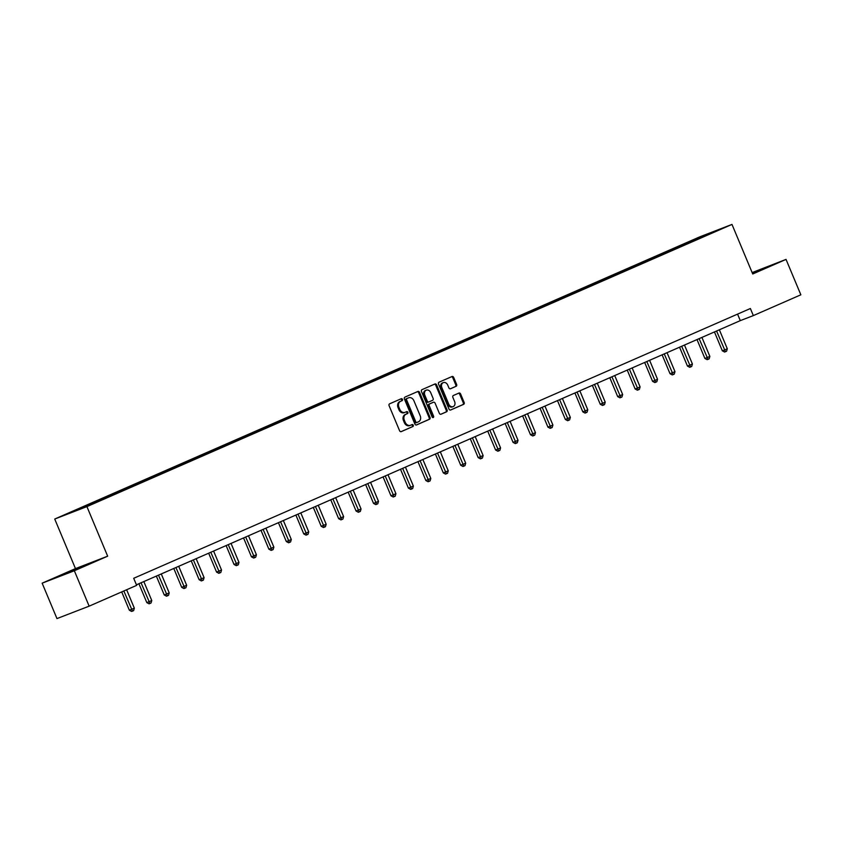 <?xml version="1.0" encoding="UTF-8"?>
<svg xmlns="http://www.w3.org/2000/svg" width="843" height="843" viewBox="0 0 843 843"><rect width="100%" height="100%" fill="white"/><g stroke="black" fill="none" stroke-linecap="round" stroke-linejoin="round"><path stroke-width="1.26" d="M402.448 399.35A1.054 0.843 68.9 0 0 401.279 398.718L389.614 403.818A1.507 1.201 68.9 0 0 389.097 405.683L399.571 430.71A1.507 1.201 68.9 0 0 401.247 431.616L412.912 426.516A1.054 0.843 68.9 0 0 412.09 424.577L410.583 425.23A4.826 3.836 68.9 0 1 410.457 425.283A4.826 3.836 68.9 0 1 405.209 422.322L404.334 420.236A4.826 3.836 68.9 0 1 405.989 414.25L407.496 413.597A1.054 0.843 68.9 0 0 406.684 411.647L405.177 412.301A4.826 3.836 68.9 0 1 405.051 412.353A4.826 3.836 68.9 0 1 399.803 409.392L398.929 407.306A4.826 3.836 68.9 0 1 400.583 401.321L402.09 400.667A1.054 0.843 68.9 0 0 402.448 399.35M404.925 412.406L404.303 412.638A4.826 3.836 68.9 0 1 404.187 412.691A4.826 3.836 68.9 0 1 398.929 409.73L398.065 407.643A4.826 3.836 68.9 0 1 399.708 401.658L401.226 401.005A1.054 0.843 68.9 0 0 400.636 399.002M400.973 431.69L412.037 426.853A1.054 0.843 68.9 0 0 411.447 424.851M410.33 425.336L409.719 425.567A4.826 3.836 68.9 0 1 409.593 425.62A4.826 3.836 68.9 0 1 404.345 422.659L403.47 420.573A4.826 3.836 68.9 0 1 405.125 414.587L406.632 413.924A1.054 0.843 68.9 0 0 406.041 411.932M456.105 386.326A1.507 1.201 68.9 0 0 456.621 384.461L453.682 377.432A1.507 1.201 68.9 0 0 452.006 376.526L439.055 382.195A1.507 1.201 68.9 0 0 438.539 384.06L449.003 409.087A1.507 1.201 68.9 0 0 450.689 409.993L463.629 404.334A1.507 1.201 68.9 0 0 464.145 402.459L460.605 393.976A1.507 1.201 68.9 0 0 458.919 393.07L453.376 395.493A1.507 1.201 68.9 0 0 452.86 397.359L454.619 401.574A4.036 3.203 68.9 0 1 453.144 406.611A4.036 3.203 68.9 0 1 448.75 404.134L441.858 387.664A4.036 3.203 68.9 0 1 443.344 382.617A4.036 3.203 68.9 0 1 447.728 385.093L448.876 387.843A1.507 1.201 68.9 0 0 450.562 388.749L455.231 386.663A1.507 1.201 68.9 0 0 455.747 384.798L452.807 377.769A1.507 1.201 68.9 0 0 451.405 376.789M752.725 273.986L786.034 259.402L800.85 294.808L753.336 315.598L750.375 308.517L133.7 578.287L136.661 585.369L89.147 606.159L74.342 570.753L107.662 556.18L86.924 506.611L731.987 224.417L752.725 273.986M419.551 392.364A1.507 1.201 68.9 0 0 417.875 391.458L404.925 397.116A1.507 1.201 68.9 0 0 404.408 398.992L414.872 424.018A1.507 1.201 68.9 0 0 416.558 424.925L429.509 419.256A1.507 1.201 68.9 0 0 430.025 417.39L419.551 392.364L418.686 392.701A1.507 1.201 68.9 0 0 417.274 391.721M421.985 389.656L434.935 383.986A1.507 1.201 68.9 0 1 436.621 384.903L447.085 409.919A1.507 1.201 68.9 0 1 446.569 411.795L441.026 414.219A1.507 1.201 68.9 0 1 439.351 413.312L435.104 403.165A1.507 1.201 68.9 0 0 433.428 402.248L429.751 403.86A1.507 1.201 68.9 0 0 429.235 405.725L433.65 416.294A1.054 0.843 68.9 0 1 432.111 416.969L421.479 391.531A1.507 1.201 68.9 0 1 421.985 389.656M86.924 506.611L54.732 519.035L699.795 236.841L731.987 224.417M683.705 245.05L683.41 244.333L83.731 506.675L67.904 513.766L81.128 508.656L106.808 497.581M683.41 244.333L718.816 229.686L702.988 236.778L106.84 497.412M680.596 246.567L679.88 246.04M669.721 251.161L669.142 250.74M663.156 254.196L662.44 253.669M652.282 258.79L651.702 258.369M645.717 261.836L645 261.298M634.842 266.42L634.263 265.998M628.277 269.465L627.561 268.928M617.403 274.049L616.823 273.627M610.838 277.094L610.121 276.557M599.963 281.678L599.384 281.256M593.398 284.723L592.682 284.186M582.524 289.307L581.944 288.886M575.948 292.352L575.232 291.815M565.084 296.947L564.504 296.515M558.509 299.982L557.792 299.455M547.644 304.576L547.065 304.144M541.069 307.611L540.352 307.084M530.205 312.205L529.625 311.773M523.629 315.24L522.913 314.713M512.765 319.834L512.186 319.402M506.19 322.869L505.473 322.342M495.326 327.463L494.746 327.031M488.75 330.498L488.034 329.971M477.876 335.092L477.307 334.66M471.311 338.127L470.594 337.6M460.436 342.722L459.867 342.29M453.871 345.756L453.155 345.23M442.996 350.351L442.417 349.919M436.432 353.386L435.715 352.859M425.557 357.98L424.977 357.548M418.992 361.015L418.276 360.488M408.117 365.609L407.538 365.177M401.553 368.644L400.836 368.117M390.678 373.238L390.098 372.806M384.113 376.273L383.396 375.746M373.238 380.867L372.659 380.435M366.673 383.902L365.957 383.375M355.799 388.497L355.219 388.075M349.234 391.531L348.517 391.004M338.359 396.126L337.78 395.704M331.794 399.161L331.078 398.634M320.92 403.755L320.34 403.333M314.344 406.79L313.628 406.263M303.48 411.384L302.9 410.962M296.905 414.419L296.188 413.892M286.04 419.013L285.461 418.592M279.465 422.048L278.748 421.521M268.601 426.642L268.021 426.221M262.025 429.677L261.309 429.15M251.161 434.271L250.582 433.85M244.586 437.306L243.869 436.779M233.711 441.901L233.142 441.479M227.146 444.946L226.43 444.409M216.272 449.53L215.703 449.108M209.707 452.575L208.99 452.038M198.832 457.159L198.263 456.737M192.267 460.204L191.551 459.667M181.393 464.788L180.813 464.367M174.828 467.833L174.111 467.296M163.953 472.428L163.373 471.996M157.388 475.463L156.672 474.925M146.513 480.057L145.934 479.625M139.949 483.092L139.232 482.565M129.074 487.686L128.494 487.254M122.509 490.721L121.792 490.194M111.634 495.315L111.055 494.883M105.069 498.35L104.353 497.823M94.195 502.944L93.615 502.512M87.482 505.874L86.913 505.452M107.662 556.18L75.47 568.604L42.15 583.177L74.342 570.753M42.15 583.177L56.966 618.583L89.147 606.159M786.034 259.402L752.135 272.584M75.47 568.604L54.732 519.035M136.429 584.81L740.291 320.635L753.336 315.598M705.728 235.418L705.591 234.797M687.161 243.532L686.581 243.111M737.562 314.123L740.291 320.635M90.738 504.451L90.443 503.745M108.178 496.822L107.883 496.106M125.618 489.193L125.322 488.476M143.057 481.564L142.762 480.847M160.497 473.935L160.202 473.218M177.936 466.305L177.641 465.589M195.376 458.676L195.081 457.96M212.826 451.047L212.52 450.331M230.265 443.418L229.96 442.701M247.705 435.789L247.399 435.072M265.145 428.16L264.839 427.443M282.584 420.531L282.289 419.814M300.024 412.901L299.729 412.185M317.463 405.272L317.168 404.556M334.903 397.643L334.608 396.927M352.342 390.003L352.047 389.297M369.782 382.374L369.487 381.668M387.222 374.745L386.926 374.039M404.661 367.116L404.366 366.41M422.101 359.487L421.806 358.781M439.54 351.858L439.245 351.152M456.98 344.229L456.685 343.522M474.43 336.599L474.124 335.893M491.869 328.97L491.564 328.264M509.309 321.341L509.003 320.635M526.749 313.712L526.443 312.995M544.188 306.083L543.893 305.366M561.628 298.454L561.333 297.737M579.067 290.824L578.772 290.108M596.507 283.195L596.212 282.479M613.946 275.566L613.651 274.85M631.386 267.937L631.091 267.22M648.825 260.308L648.53 259.591M666.265 252.679L665.97 251.962M85.269 565.642L91.213 562.797L81.518 566.538L59.937 575.98L85.269 565.642M752.557 273.575L768.247 266.609L752.304 272.984M416.284 424.998L428.634 419.593A1.507 1.201 68.9 0 0 429.15 417.728L418.686 392.701M406.948 398.539A1.054 0.843 68.9 0 0 406.589 399.845L415.778 421.816A1.054 0.843 68.9 0 0 416.948 422.448L418.539 421.753A4.826 3.836 68.9 0 0 420.193 415.768L413.913 400.752A4.826 3.836 68.9 0 0 408.665 397.791A4.826 3.836 68.9 0 0 408.539 397.843L406.073 398.876A1.054 0.843 68.9 0 0 405.715 400.183L406.589 399.845M416.052 422.796L416.084 422.786A1.054 0.843 68.9 0 1 414.904 422.153L405.715 400.183M407.917 398.086A4.826 3.836 68.9 0 0 407.791 398.128A4.826 3.836 68.9 0 0 407.664 398.181L408.539 397.843M406.073 398.876L407.664 398.181M440.752 414.292L445.694 412.132A1.507 1.201 68.9 0 0 446.21 410.256L435.747 385.24A1.507 1.201 68.9 0 0 434.335 384.25M432.628 402.554A1.507 1.201 68.9 0 0 432.554 402.585L428.876 404.197A1.507 1.201 68.9 0 0 428.36 406.063L432.786 416.632L433.65 416.294M432.765 417.612A1.054 0.843 68.9 0 0 432.786 416.632M430.699 392.627A4.036 3.203 68.9 0 0 426.316 390.151A4.036 3.203 68.9 0 0 424.83 395.198L427.253 401.005A1.507 1.201 68.9 0 0 428.929 401.911L432.607 400.309A1.507 1.201 68.9 0 0 433.123 398.433L430.699 392.627M426.316 390.151L425.441 390.488A4.036 3.203 68.9 0 0 423.955 395.536L424.83 395.198M428.023 402.269L428.065 402.248A1.507 1.201 68.9 0 1 426.389 401.342L423.955 395.536M450.288 388.823L455.231 386.663M443.344 382.617L442.48 382.954A4.036 3.203 68.9 0 0 440.994 388.001L441.858 387.664M453.144 406.611L452.269 406.948A4.036 3.203 68.9 0 1 447.886 404.471L440.994 388.001M450.415 410.067L462.765 404.661A1.507 1.201 68.9 0 0 463.281 402.796L459.73 394.313A1.507 1.201 68.9 0 0 458.318 393.333M121.708 591.923L129.358 610.227L134.332 608.161L126.64 589.763M123.837 590.985L132.499 611.112L131.624 611.449L129.358 610.227M134.332 608.161L133.615 610.627L132.499 611.112M84.858 565.811L66.797 573.324M63.889 574.452L87.503 564.578M752.43 273.28L764.538 268.39M761.903 269.634L752.462 273.364M138.905 583.725L146.808 602.597L151.772 600.532L143.837 581.565M141.044 582.787L149.938 603.483L149.063 603.82L146.808 602.597M151.772 600.532L151.055 602.987L149.938 603.483M156.345 576.096L164.248 594.968L169.211 592.903L161.276 573.935M158.484 575.158L167.378 595.853L166.503 596.191L164.248 594.968M169.211 592.903L168.495 595.358L167.378 595.853M173.784 568.467L181.688 587.339L186.651 585.274L178.716 566.306M175.924 567.529L184.817 588.224L183.943 588.562L181.688 587.339M186.651 585.274L185.934 587.729L184.817 588.224M191.235 560.837L199.127 579.71L204.09 577.645L196.156 558.677M193.363 559.9L202.257 580.595L201.382 580.932L199.127 579.71M204.09 577.645L203.374 580.1L202.257 580.595M208.674 553.208L216.567 572.081L221.53 570.016L213.595 551.048M210.803 552.27L219.696 572.966L218.822 573.303L216.567 572.081M221.53 570.016L220.813 572.471L219.696 572.966M226.114 545.569L234.006 564.452L236.177 563.609L238.98 562.386L231.045 543.419M228.242 544.641L237.136 565.337L236.261 565.674L234.006 564.452M238.98 562.386L238.253 564.842L237.136 565.337M243.553 537.939L251.446 556.823L253.617 555.98L256.42 554.757L248.485 535.79M245.682 537.012L254.575 557.708L253.711 558.045L251.446 556.823M256.42 554.757L255.692 557.212L254.575 557.708M260.993 530.31L268.885 549.183L271.056 548.35L273.859 547.128L265.924 528.161M263.121 529.383L272.015 550.079L271.151 550.405L268.885 549.183M273.859 547.128L273.132 549.583L272.015 550.079M278.432 522.681L286.325 541.554L288.496 540.721L291.299 539.499L283.364 520.531M280.571 521.754L289.455 542.449L288.591 542.776L286.325 541.554M291.299 539.499L290.572 541.954L289.455 542.449M295.872 515.052L303.765 533.925L305.946 533.092L308.738 531.87L300.803 512.902M298.011 514.125L306.894 534.82L306.03 535.147L303.765 533.925M308.738 531.87L308.011 534.325L306.894 534.82M313.311 507.423L321.204 526.295L323.385 525.463L326.178 524.241L318.243 505.273M315.451 506.495L324.334 527.181L323.47 527.518L321.204 526.295M326.178 524.241L325.451 526.696L324.334 527.181M330.751 499.794L338.644 518.666L340.825 517.834L343.617 516.611L335.683 497.644M332.89 498.866L341.773 519.551L340.909 519.889L338.644 518.666M343.617 516.611L342.901 519.067L341.773 519.551M348.191 492.164L356.083 511.037L361.057 508.982L353.122 490.004M350.33 491.237L359.223 511.922L358.349 512.259L356.083 511.037M361.057 508.982L360.34 511.438L359.223 511.922M365.63 484.535L373.523 503.408L375.704 502.576L378.496 501.343L370.562 482.375M367.769 483.597L376.663 504.293L375.788 504.63L373.523 503.408M378.496 501.343L377.78 503.808L376.663 504.293M383.07 476.906L390.962 495.779L395.936 493.713L388.001 474.746M385.209 475.968L394.102 496.664L393.228 497.001L390.962 495.779M395.936 493.713L395.219 496.179L394.102 496.664M400.509 469.277L408.412 488.15L413.376 486.084L405.441 467.117M402.648 468.339L411.542 489.035L410.667 489.372L408.412 488.15M413.376 486.084L412.659 488.55L411.542 489.035M417.949 461.648L425.852 480.521L430.815 478.455L422.88 459.488M420.088 460.71L428.982 481.406L428.107 481.743L425.852 480.521M430.815 478.455L430.099 480.921L428.982 481.406M435.388 454.019L443.292 472.891L448.255 470.826L440.32 451.859M437.528 453.081L446.421 473.777L445.547 474.114L443.292 472.891M448.255 470.826L447.538 473.292L446.421 473.777M452.839 446.39L460.731 465.262L465.694 463.197L457.76 444.229M454.967 445.452L463.861 466.147L462.986 466.485L460.731 465.262M465.694 463.197L464.978 465.663L463.861 466.147M470.278 438.76L478.171 457.633L483.134 455.568L475.21 436.6M472.407 437.823L481.3 458.518L480.426 458.855L478.171 457.633M483.134 455.568L482.417 458.034L481.3 458.518M487.718 431.131L495.61 450.004L500.584 447.939L492.649 428.971M489.846 430.193L498.74 450.889L497.865 451.226L495.61 450.004M500.584 447.939L499.857 450.404L498.74 450.889M505.157 423.502L513.05 442.375L518.024 440.309L510.089 421.342M507.286 422.564L516.179 443.26L515.315 443.597L513.05 442.375M518.024 440.309L517.296 442.775L516.179 443.26M522.597 415.873L530.489 434.746L535.463 432.68L527.528 413.713M524.725 414.935L533.619 435.631L532.755 435.968L530.489 434.746M535.463 432.68L534.736 435.146L533.619 435.631M540.036 408.244L547.929 427.116L552.903 425.051L544.968 406.084M542.175 407.306L551.059 428.002L550.194 428.339L547.929 427.116M552.903 425.051L552.176 427.517L551.059 428.002M557.476 400.615L565.368 419.487L570.342 417.422L562.407 398.454M559.615 399.677L568.498 420.372L567.634 420.71L565.368 419.487M570.342 417.422L569.615 419.877L568.498 420.372M574.915 392.986L582.808 411.858L587.782 409.793L579.847 390.825M577.055 392.048L585.938 412.743L585.074 413.081L582.808 411.858M587.782 409.793L587.055 412.248L585.938 412.743M592.355 385.356L600.248 404.229L605.221 402.164L597.287 383.196M594.494 384.419L603.377 405.114L602.513 405.451L600.248 404.229M605.221 402.164L604.505 404.619L603.377 405.114M609.795 377.727L617.687 396.6L622.661 394.535L614.726 375.567M611.934 376.789L620.827 397.485L619.953 397.822L617.687 396.6M622.661 394.535L621.944 396.99L620.827 397.485M627.234 370.088L635.127 388.971L637.308 388.128L640.1 386.905L632.166 367.938M629.373 369.16L638.267 389.856L637.392 390.193L635.127 388.971M640.1 386.905L639.384 389.361L638.267 389.856M644.674 362.458L652.577 381.342L654.748 380.499L657.54 379.276L649.605 360.309M646.813 361.531L655.706 382.227L654.832 382.564L652.577 381.342M657.54 379.276L656.823 381.731L655.706 382.227M662.113 354.829L670.016 373.702L672.187 372.869L674.98 371.647L667.045 352.68M664.252 353.902L673.146 374.598L672.271 374.924L670.016 373.702M674.98 371.647L674.263 374.102L673.146 374.598M679.553 347.2L687.456 366.073L689.627 365.24L692.419 364.018L684.484 345.05M681.692 346.273L690.586 366.968L689.711 367.295L687.456 366.073M692.419 364.018L691.703 366.473L690.586 366.968M697.003 339.571L704.896 358.444L707.066 357.611L709.859 356.389L701.924 337.421M699.132 338.644L708.025 359.339L707.151 359.666L704.896 358.444M709.859 356.389L709.142 358.844L708.025 359.339M714.442 331.942L722.335 350.814L724.506 349.982L727.298 348.76L719.364 329.792M716.571 331.014L725.465 351.7L724.59 352.037L722.335 350.814M727.298 348.76L726.582 351.215L725.465 351.7M399.708 401.658L400.583 401.321M398.065 407.643L398.929 407.306M398.929 409.73L399.803 409.392M406.632 413.924L407.496 413.597M405.125 414.587L405.989 414.25M403.47 420.573L404.334 420.236M404.345 422.659L405.209 422.322M412.037 426.853L412.912 426.516M401.226 401.005L402.09 400.667M429.15 417.728L430.025 417.39M428.634 419.593L429.509 419.256M414.904 422.153L415.778 421.816M435.747 385.24L436.621 384.903M446.21 410.256L447.085 409.919M445.694 412.132L446.569 411.795M432.554 402.585L433.428 402.248M428.876 404.197L429.751 403.86M428.36 406.063L429.235 405.725M426.389 401.342L427.253 401.005M447.886 404.471L448.75 404.134M459.73 394.313L460.605 393.976M463.281 402.796L464.145 402.459M462.765 404.661L463.629 404.334M452.807 377.769L453.682 377.432M455.747 384.798L456.621 384.461M404.187 412.691L405.051 412.353M409.593 425.62L410.457 425.283M407.791 398.128L408.665 397.791M432.596 402.575L433.46 402.237"/></g></svg>
